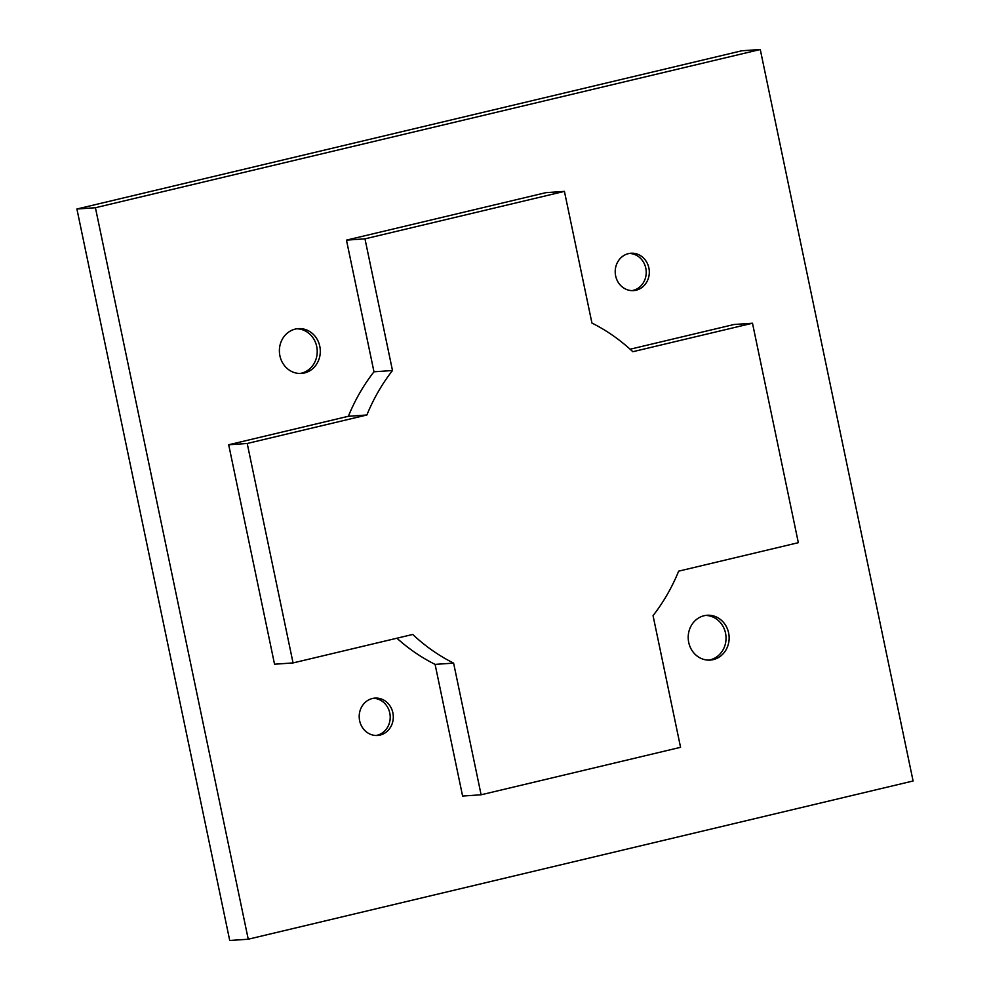 <?xml version="1.0" encoding="UTF-8"?>
<svg xmlns="http://www.w3.org/2000/svg" width="990" height="990" viewBox="0 0 990 990"><rect width="100%" height="100%" fill="white"/><g stroke="black" fill="none" stroke-linecap="round" stroke-linejoin="round"><path stroke-width="1.49" d="M301.344 373.205A22.461 20.456 86 0 0 317.097 349.012A22.461 20.456 86 0 0 296.752 328.804A22.461 20.456 -94 0 1 317.097 349.012A22.461 20.456 -94 0 1 301.344 373.205A22.461 20.456 -94 0 1 299.846 373.49A22.461 20.456 86 0 0 301.344 373.205M710.164 659.835A22.461 20.456 86 0 0 725.918 635.642A22.461 20.456 86 0 0 705.585 615.433A22.461 20.456 -94 0 1 725.918 635.642A22.461 20.456 -94 0 1 710.164 659.835A22.461 20.456 -94 0 1 708.679 660.12A22.461 20.456 86 0 0 710.164 659.835M632.994 290.429A18.723 17.04 86 0 0 646.136 270.418A18.723 17.04 86 0 0 629.43 253.44A18.723 17.04 -94 0 1 646.136 270.418A18.723 17.04 -94 0 1 632.994 290.429A18.723 17.04 -94 0 1 632.004 290.627A18.723 17.04 86 0 0 632.994 290.429M376.992 735.285A18.723 17.04 86 0 0 390.122 715.275A18.723 17.04 86 0 0 373.428 698.297A18.723 17.04 -94 0 1 390.122 715.275A18.723 17.04 -94 0 1 376.992 735.285A18.723 17.04 -94 0 1 375.99 735.496A18.723 17.04 86 0 0 376.992 735.285M366.882 414.996A187.184 170.466 -94 0 1 392.486 370.52L373.973 371.795A187.184 170.466 86 0 0 348.369 416.283L366.882 414.996L247.215 443.483L293.052 662.929L412.731 634.454A187.184 170.466 86 0 0 453.606 663.114A187.184 170.466 -94 0 1 412.731 634.454L293.052 662.929L247.215 443.483L366.882 414.996L348.369 416.283A187.184 170.466 -94 0 1 373.973 371.795L346.463 240.125L545.911 192.654L564.424 191.379L364.976 238.85L392.486 370.52A187.184 170.466 86 0 0 366.882 414.996M396.903 638.216A187.184 170.466 86 0 0 435.093 664.389L453.606 663.114L481.115 794.784L680.563 747.314L653.054 615.644A187.184 170.466 86 0 0 678.657 571.156L798.336 542.681L752.487 323.223L632.82 351.71A187.184 170.466 86 0 0 591.933 323.049A187.184 170.466 -94 0 1 632.82 351.71L752.487 323.223L798.336 542.681L678.657 571.156A187.184 170.466 -94 0 1 653.054 615.644L680.563 747.314L481.115 794.784L462.602 796.059L435.093 664.389A187.184 170.466 -94 0 1 396.903 638.216M591.933 323.049L564.424 191.379L591.933 323.049M760.271 49.5L95.424 207.727L248.243 939.213L913.089 780.986L760.271 49.5L741.758 50.787L76.911 209.014L229.73 940.5L248.243 939.213L95.424 207.727L76.911 209.014L95.424 207.727L760.271 49.5L913.089 780.986L248.243 939.213L229.73 940.5L76.911 209.014L741.758 50.787L760.271 49.5M713.258 659.625A22.461 20.456 -94 0 1 689.102 630.816A22.461 20.456 -94 0 1 723.653 622.586A22.461 20.456 -94 0 1 713.258 659.625A22.461 20.456 86 0 0 728.9 634.59A22.461 20.456 86 0 0 707.12 615.273A22.461 20.456 86 0 0 688.26 639.082A22.461 20.456 86 0 0 710.226 660.082A22.461 20.456 86 0 0 713.258 659.625M636.087 290.219A18.723 17.04 -94 0 1 615.953 266.211A18.723 17.04 -94 0 1 644.75 259.355A18.723 17.04 -94 0 1 636.087 290.219A18.723 17.04 86 0 0 649.118 269.354A18.723 17.04 86 0 0 630.964 253.254A18.723 17.04 86 0 0 615.26 273.104A18.723 17.04 86 0 0 633.55 290.602A18.723 17.04 86 0 0 636.087 290.219M380.073 735.075A18.723 17.04 -94 0 1 359.952 711.068A18.723 17.04 -94 0 1 388.736 704.224A18.723 17.04 -94 0 1 380.073 735.075A18.723 17.04 86 0 0 393.117 714.211A18.723 17.04 86 0 0 374.963 698.111A18.723 17.04 86 0 0 359.246 717.96A18.723 17.04 86 0 0 377.549 735.459A18.723 17.04 86 0 0 380.073 735.075M304.425 372.982A22.461 20.456 -94 0 1 280.281 344.186A22.461 20.456 -94 0 1 314.82 335.957A22.461 20.456 -94 0 1 304.425 372.982A22.461 20.456 86 0 0 320.079 347.96A22.461 20.456 86 0 0 298.287 328.631A22.461 20.456 86 0 0 279.44 352.452A22.461 20.456 86 0 0 301.393 373.453A22.461 20.456 86 0 0 304.425 372.982M274.539 664.216L228.69 444.757L348.369 416.283L228.69 444.757L247.215 443.483L228.69 444.757L274.539 664.216L293.052 662.929L274.539 664.216M630.123 349.223L733.974 324.51L752.487 323.223L733.974 324.51L630.123 349.223M545.911 192.654L346.463 240.125L364.976 238.85L564.424 191.379L545.911 192.654M346.463 240.125L373.973 371.795L392.486 370.52L364.976 238.85L346.463 240.125M435.093 664.389L462.602 796.059L481.115 794.784L453.606 663.114L435.093 664.389"/></g></svg>
